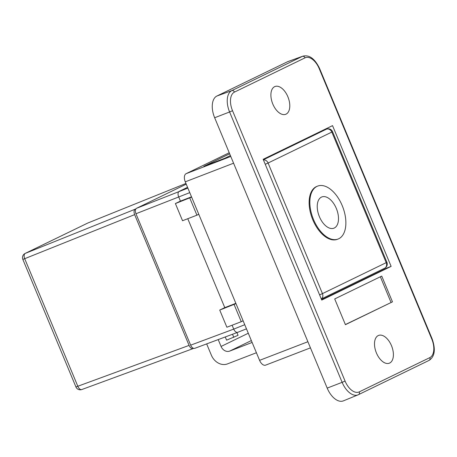 <?xml version="1.0" encoding="UTF-8"?>
<svg xmlns="http://www.w3.org/2000/svg" width="457" height="457" viewBox="0 0 457 457"><rect width="100%" height="100%" fill="white"/><g stroke="black" fill="none" stroke-linecap="round" stroke-linejoin="round"><path stroke-width="0.69" d="M252.127 342.447L229.677 351.102A7.443 6.158 64.1 0 1 221.068 346.452L218.212 339.591M206.661 343.898L211.357 355.175A13.956 11.545 -115.9 0 0 227.495 363.892L256.411 352.747M225.25 336.969L226.581 340.168L238.063 335.312L236.937 332.61M232.51 334.261L233.807 337.375M234.11 304.528L241.256 321.694L226.878 327.235L219.731 310.069L235.966 303.625M235.852 303.345L224.781 307.624L219.731 310.069M194.791 348.32L194.659 348.371C193.151 348.674 191.814 347.606 190.649 345.166L233.721 329.109A4.65 2.611 68.9 0 0 237.731 332.313A4.65 2.611 68.9 0 0 237.76 332.302A4.65 2.611 68.9 0 0 237.863 332.256M241.256 321.694L243.113 320.791M191.517 196.836L180.441 201.114L178.647 196.79A4.65 2.611 -111.1 0 1 179.213 191.357L187.553 187.313M224.781 307.624L187.77 218.714M244.746 324.716L233.721 329.109L232.105 325.218M189.764 192.631L135.946 213.75L190.649 345.166M317.655 186.09L316.935 186.37A28.374 15.909 68.9 0 0 312.799 219.811A28.374 15.909 68.9 0 0 337.352 239.319L338.071 239.045A28.374 15.909 68.9 0 0 342.704 206.844A28.374 15.909 68.9 0 0 317.655 186.09A28.374 15.909 68.9 0 0 313.519 219.531A28.374 15.909 68.9 0 0 338.071 239.045M189.775 198.018L196.921 215.184L182.543 220.725L175.397 203.559L191.632 197.116M196.921 215.184L198.778 214.282M180.441 201.114L175.397 203.559M186.239 184.165L136.512 208.318L187.884 188.113M135.946 213.75C135.009 211.083 135.198 209.272 136.512 208.318M193.568 348.383L193.083 348.605C191.574 348.902 190.243 347.834 189.078 345.401L134.644 214.63C133.701 211.957 133.89 210.146 135.209 209.192L135.883 208.866M87.921 222.987A4.65 2.565 68 0 0 87.83 223.022A4.65 2.565 68 0 0 87.738 223.062L25.312 253.367A4.65 2.656 68.1 0 0 24.747 258.799L77.833 386.319A4.65 2.651 69.8 0 0 81.832 389.53A4.65 2.651 69.8 0 0 81.969 389.467M319.397 216.675A16.749 9.391 -111.1 0 1 321.837 196.944A16.749 9.391 -111.1 0 1 336.626 209.192A16.749 9.391 -111.1 0 1 333.89 228.192A16.749 9.391 -111.1 0 1 319.397 216.675M230.397 155.557L225.073 158.139L203.868 166.314L229.66 153.792M321.602 299.706L386.856 268.031L391.129 266.385L321.751 300.066L263.158 159.304L332.536 125.624L391.129 266.385M428.946 360.453A2.325 1.925 -115.9 0 0 429.037 360.413L358.06 394.854A18.274 10.243 68.9 0 1 342.133 382.332L327.195 388.107A18.606 10.431 68.9 0 0 343.413 400.858L358.06 394.854A18.274 10.243 68.9 0 0 358.391 394.705A2.325 1.925 -115.9 0 0 358.482 394.665A2.325 1.925 -115.9 0 0 359.265 391.877A15.949 8.94 -111.1 0 1 345.075 381.081L232.533 110.72L229.591 111.971L342.133 382.332L345.075 381.081M327.195 388.107L214.659 117.746L229.591 111.971A18.274 10.243 68.9 0 1 231.813 90.629A2.325 1.925 64.1 0 1 234.475 92.091L305.03 57.845A15.949 8.94 -111.1 0 1 319.214 68.641L431.756 339.003A15.949 8.94 -111.1 0 1 429.82 357.625L359.265 391.877M389.667 363.047A14.887 8.346 -111.1 0 1 389.307 363.201A14.887 8.346 -111.1 0 1 376.162 352.313A14.887 8.346 -111.1 0 1 378.596 335.421A14.887 8.346 -111.1 0 1 391.609 345.983A14.887 8.346 -111.1 0 1 389.667 363.047M286.059 114.141A14.887 8.346 -111.1 0 1 285.699 114.296A14.887 8.346 -111.1 0 1 272.555 103.413A14.887 8.346 -111.1 0 1 274.988 86.522A14.887 8.346 -111.1 0 1 288.001 97.078A14.887 8.346 -111.1 0 1 286.059 114.141M392.466 301.849L345.423 324.681L334.707 298.935L381.744 276.097L392.466 301.849L345.378 324.561M380.355 276.771L391.026 302.403M431.756 339.003L432.111 338.803L319.569 68.441C314.862 58.719 309.315 54.617 302.928 56.142A18.274 10.243 68.9 0 0 302.368 56.377L231.813 90.629L216.921 96.016A18.606 10.431 68.9 0 0 214.659 117.746M216.921 96.016L287.476 61.764L302.368 56.377A2.325 1.925 64.1 0 1 305.03 57.845M302.928 56.142L288.041 61.524A18.606 10.431 68.9 0 0 287.476 61.764M230.774 156.46L186.113 173.677L229.225 152.752M307.887 341.722L259.582 360.35A6.981 3.913 68.9 0 0 265.62 365.149L310.446 347.863M259.582 360.35L185.268 181.829L233.578 163.2M186.113 173.677A6.981 3.913 68.9 0 0 185.268 181.829M323.573 298.747L323.276 298.027M386.902 262.267L386.199 262.666A4.65 3.85 64.1 0 1 384.64 268.236A4.65 4.65 0 0 0 386.902 262.267L332.542 131.673A4.65 4.65 0 0 0 326.618 129.103A4.65 2.639 69.5 0 0 326.492 129.154L263.363 159.801M321.288 298.952A4.65 3.85 -115.9 0 0 322.448 293.617L319.597 294.885M386.199 262.666L322.448 293.617L268.088 163.023L331.839 132.073L386.199 262.666M265.237 164.292L268.088 163.023A4.65 3.85 -115.9 0 0 263.421 159.933M321.191 131.136L326.492 129.154A4.65 3.85 64.1 0 1 331.839 132.073L332.542 131.673M134.644 214.63L22.85 259.427L75.931 386.948L189.078 345.401M87.538 223.153A4.65 4.65 0 0 1 87.83 223.022L185.948 183.457L87.738 223.062A4.65 3.85 -115.9 0 0 87.538 223.153L25.112 253.452A4.65 4.65 0 0 0 22.85 259.427M25.112 253.452A4.65 3.85 -115.9 0 1 25.312 253.367L135.209 209.192M248.294 333.239L221.068 346.452M229.677 351.102L251.35 340.579M432.111 338.803C435.812 349.456 434.79 356.666 429.037 360.413A2.325 1.925 -115.9 0 0 429.82 357.625M319.569 68.441L319.214 68.641M232.533 110.72A15.949 8.94 -111.1 0 1 234.475 92.091M384.64 268.236L321.3 298.987M194.659 348.371L237.731 332.313M237.766 332.302L246.46 328.834M321.254 131.102L326.624 129.103M75.931 386.948A4.65 4.65 0 0 0 81.837 389.524L193.083 348.611"/></g></svg>
